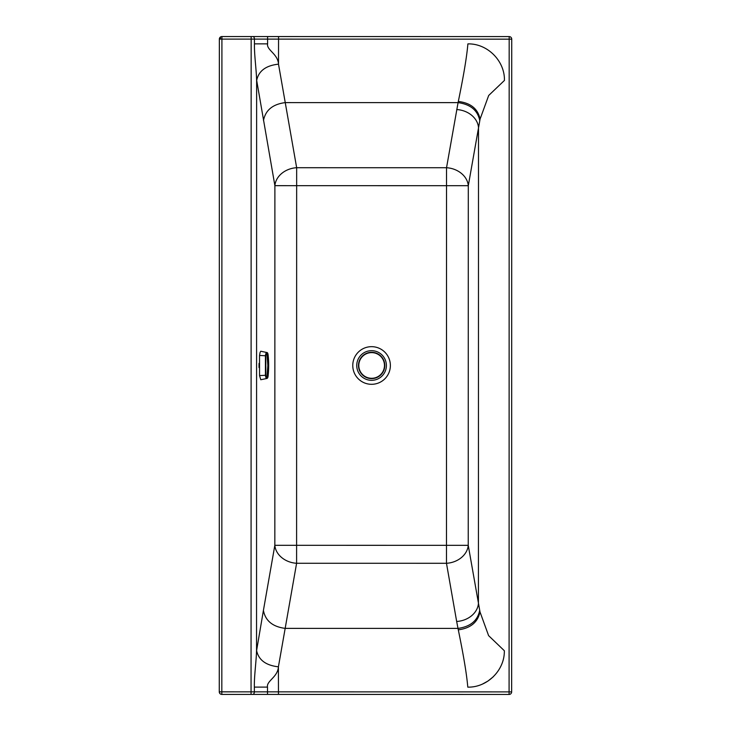 <?xml version="1.0" encoding="UTF-8"?>
<svg xmlns="http://www.w3.org/2000/svg" width="731" height="731" viewBox="0 0 731 731"><rect width="100%" height="100%" fill="white"/><g stroke="black" fill="none" stroke-linecap="round" stroke-linejoin="round"><path stroke-width="1.1" d="M219.355 39.108A2.558 2.558 0 0 1 221.913 36.55L509.178 36.596A2.558 2.558 0 0 1 511.737 39.154L511.645 691.891A2.558 2.558 0 0 1 509.087 694.45L221.822 694.404A2.558 2.558 0 0 1 219.263 691.846L219.355 39.108L251.153 39.108L509.178 39.154L509.087 691.891L251.053 691.855L251.153 36.55M252.908 36.559A2.558 1.535 90 0 1 254.443 39.118L254.443 43.86C254.196 55.702 256.7 71.592 256.627 82.301L256.682 80.383C258.664 70.916 265.938 65.516 278.502 64.164L296.658 167.71L446.531 167.728A21.93 17.873 -170 0 1 468.297 185.701L468.242 545.335L479.984 611.874C477.855 622.209 470.627 628.203 458.3 629.848C462.065 648.269 466.433 671.021 467.785 687.131C487.266 687.633 504.765 670.208 504.335 650.727L488.6 635.632L479.984 611.874M254.443 43.86L267.601 43.869C266.376 50.019 277.908 53.792 278.502 64.164L278.557 36.559M254.351 687.103C254.105 675.27 256.618 659.38 256.544 648.662L256.599 650.581C258.646 660.02 265.92 665.42 278.41 666.809C277.817 677.18 266.285 680.954 267.5 687.103L254.351 687.103L254.342 691.855A2.558 1.535 -90 0 1 252.807 694.413M256.544 648.662L256.627 82.301M259.048 367.583A9.503 1.16 -90 0 1 259.048 363.38M256.682 80.383L274.893 185.665L274.838 545.308L263.416 610.412C265.371 620.765 272.626 626.75 285.172 628.377L278.41 666.809L278.465 694.413M479.764 120.597C477.69 110.335 470.453 104.35 458.072 102.623L446.531 167.728L446.531 185.692L274.893 185.665A21.93 17.873 170.1 0 1 296.658 167.71L296.603 545.308L446.477 545.326L446.477 563.29A21.93 17.873 170.1 0 0 468.242 545.335L446.477 545.326L446.531 185.692L468.297 185.701L480.066 119.126C477.919 108.818 470.673 102.934 458.319 101.463A521.724 302.853 -163.7 0 0 458.072 102.623L285.254 102.605C272.709 104.222 265.454 110.207 263.489 120.56M456.738 109.559A21.93 17.873 -170 0 1 478.503 127.532L478.43 603.504A21.93 17.873 170.1 0 1 456.665 621.469L446.477 563.29L296.603 563.272L296.603 545.308L274.838 545.308A21.93 17.873 -170 0 0 296.603 563.272L285.172 628.377L457.999 628.404L458.3 629.848M480.066 119.126L488.692 95.469L504.427 80.447C504.929 60.92 487.413 43.394 467.886 43.897C466.515 60.106 462.102 82.941 458.319 101.463M511.645 691.891L509.087 691.891L509.087 694.45M221.822 694.404L221.913 36.55M219.263 691.846L251.053 691.855L251.053 694.413M509.178 36.596L509.178 39.154L511.737 39.154M482.762 683.924L487.97 681.054L493.315 676.751M371.64 352.296A13.158 13.158 0 0 0 358.482 365.454A13.158 13.158 -90 0 0 371.64 378.612A13.158 13.158 -90 0 0 384.789 365.454A13.158 13.158 0 0 0 371.64 352.296A13.158 13.158 0 0 1 384.789 365.454A13.158 13.158 -90 0 1 371.64 378.612M266.979 378.448L260.766 379.736L259.542 375.597L259.532 355.449L260.099 352.342L260.775 351.236L266.87 352.516C266.322 352.205 265.846 353.219 265.426 355.558L265.435 375.487C265.856 377.817 266.34 378.813 266.879 378.457L266.979 378.448C267.665 378.274 268.067 377.196 268.186 375.204L268.176 355.714C267.884 353.493 267.528 352.534 267.117 352.817C266.623 352.561 266.185 353.548 265.801 355.778L259.532 355.449M265.801 355.778L265.81 375.259C266.194 377.479 266.632 378.439 267.126 378.155C267.537 378.411 267.893 377.424 268.186 375.195L268.176 375.213M220.442 37.628A2.558 1.042 63.4 0 0 220.771 39.108M378.676 378.512A14.821 14.821 0 0 0 371.567 350.679A14.821 14.821 0 0 0 357.203 369.164A14.821 14.821 0 0 0 378.676 378.512M371.567 384.305A18.796 18.796 0 0 0 389.787 360.849A18.796 18.796 0 0 0 352.771 365.5A18.796 18.796 0 0 0 371.567 384.305M263.416 610.412L256.599 650.581M456.665 621.469L457.999 628.404C470.38 626.677 477.608 620.692 479.691 610.44M267.601 43.869L267.601 39.118L268.277 39.118M267.5 694.413L267.5 687.103M267.601 36.559L267.601 39.118M371.64 378.292A12.829 12.829 0 0 1 358.802 365.454A12.829 12.829 0 0 1 371.64 352.625A12.829 12.829 0 0 1 384.469 365.454A12.829 12.829 0 0 1 371.64 378.292M259.542 375.597L265.81 375.259M266.87 352.516L267.838 365.491L266.879 378.457M268.186 375.204C268.844 368.771 268.825 361.379 268.176 355.705L268.176 355.686M268.176 355.705C268.03 353.63 267.628 352.58 266.989 352.525"/></g></svg>
